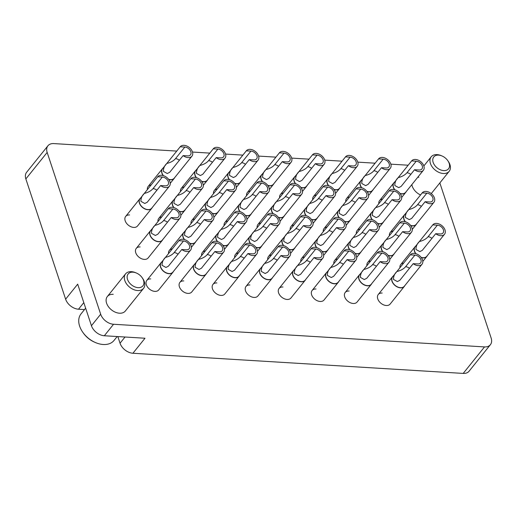 <?xml version="1.0" encoding="UTF-8"?>
<svg xmlns="http://www.w3.org/2000/svg" width="517" height="517" viewBox="0 0 517 517"><rect width="100%" height="100%" fill="white"/><g stroke="black" fill="none" stroke-linecap="round" stroke-linejoin="round"><path stroke-width="0.78" d="M394.568 189.687A7.626 5.164 -141.2 0 1 393.301 187.283A7.626 5.164 -141.2 0 1 393.799 182.902L379.594 200.57A7.626 5.164 38.8 0 0 378.812 203.73A7.626 5.164 -141.2 0 1 379.594 200.57A7.626 5.164 -141.2 0 1 382.509 199.129M361.506 187.665A7.626 5.164 -141.2 0 1 360.239 185.267A7.626 5.164 -141.2 0 1 360.743 180.879L346.532 198.554A7.626 5.164 38.8 0 0 345.75 201.714A7.626 5.164 -141.2 0 1 346.532 198.554A7.626 5.164 -141.2 0 1 349.447 197.113M328.45 185.648A7.626 5.164 -141.2 0 1 327.177 183.244A7.626 5.164 -141.2 0 1 327.681 178.863L313.47 196.531A7.626 5.164 38.8 0 0 312.688 199.691A7.626 5.164 -141.2 0 1 313.47 196.531A7.626 5.164 -141.2 0 1 316.391 195.09M295.388 183.632A7.626 5.164 -141.2 0 1 294.121 181.228A7.626 5.164 -141.2 0 1 294.619 176.846L280.408 194.515A7.626 5.164 38.8 0 0 279.626 197.675A7.626 5.164 -141.2 0 1 280.408 194.515A7.626 5.164 -141.2 0 1 283.329 193.074M262.326 181.609A7.626 5.164 -141.2 0 1 261.059 179.212A7.626 5.164 -141.2 0 1 261.557 174.824L247.352 192.498A7.626 5.164 38.8 0 0 246.57 195.659A7.626 5.164 -141.2 0 1 247.352 192.498A7.626 5.164 -141.2 0 1 250.267 191.057M229.27 179.593A7.626 5.164 -141.2 0 1 227.997 177.195A7.626 5.164 -141.2 0 1 228.501 172.807L214.29 190.476A7.626 5.164 38.8 0 0 213.508 193.636A7.626 5.164 -141.2 0 1 214.29 190.476A7.626 5.164 -141.2 0 1 217.211 189.035M196.208 177.577A7.626 5.164 -141.2 0 1 194.935 175.173A7.626 5.164 -141.2 0 1 195.439 170.791L181.228 188.459A7.626 5.164 38.8 0 0 180.446 191.62A7.626 5.164 -141.2 0 1 181.228 188.459A7.626 5.164 -141.2 0 1 184.149 187.018M163.146 175.56A7.626 5.164 -141.2 0 1 161.879 173.156A7.626 5.164 -141.2 0 1 162.377 168.775L148.172 186.443A7.626 5.164 38.8 0 0 147.39 189.603A7.626 5.164 -141.2 0 1 148.172 186.443A7.626 5.164 -141.2 0 1 151.087 185.002M405.147 221.664A7.626 5.164 -141.2 0 1 403.874 219.266A7.626 5.164 -141.2 0 1 404.378 214.878L390.167 232.553A7.626 5.164 38.8 0 0 389.385 235.713A7.626 5.164 -141.2 0 1 390.167 232.553A7.626 5.164 -141.2 0 1 393.088 231.112M152.25 207.517A7.626 5.164 -141.2 0 1 151.778 208.293A7.626 5.164 -141.2 0 1 147.901 209.747A7.626 5.164 -141.2 0 1 139.396 203.116A7.626 5.164 -141.2 0 1 139.894 198.735L125.683 216.403A7.626 5.164 38.8 0 0 125.185 220.791A7.626 5.164 38.8 0 0 126.316 223.001A7.626 5.164 38.8 0 0 130.988 226.756A7.626 5.164 38.8 0 0 137.567 225.961A7.626 5.164 -141.2 0 1 133.69 227.415A7.626 5.164 -141.2 0 1 126.413 223.137A7.626 5.164 -141.2 0 1 125.683 216.403A7.626 5.164 -141.2 0 1 129.567 214.949M415.72 253.647A7.626 5.164 -141.2 0 1 414.453 251.249A7.626 5.164 -141.2 0 1 414.957 246.861L400.746 264.536A7.626 5.164 38.8 0 0 399.964 267.69A7.626 5.164 -141.2 0 1 400.746 264.536A7.626 5.164 -141.2 0 1 403.661 263.088M162.823 239.5A7.626 5.164 -141.2 0 1 162.357 240.269A7.626 5.164 -141.2 0 1 158.473 241.73A7.626 5.164 -141.2 0 1 149.969 235.099A7.626 5.164 -141.2 0 1 150.473 230.718L136.262 248.386A7.626 5.164 38.8 0 0 135.764 252.774A7.626 5.164 38.8 0 0 136.895 254.984A7.626 5.164 38.8 0 0 141.568 258.739A7.626 5.164 38.8 0 0 148.146 257.944A7.626 5.164 -141.2 0 1 144.262 259.398A7.626 5.164 -141.2 0 1 136.992 255.12A7.626 5.164 -141.2 0 1 136.262 248.386A7.626 5.164 -141.2 0 1 140.146 246.932M404.824 285.61A7.626 5.164 -141.2 0 1 404.352 286.379A7.626 5.164 -141.2 0 1 400.475 287.833A7.626 5.164 -141.2 0 1 391.97 281.209A7.626 5.164 -141.2 0 1 392.474 276.828L378.263 294.496A7.626 5.164 38.8 0 0 377.759 298.878A7.626 5.164 38.8 0 0 378.896 301.094A7.626 5.164 38.8 0 0 383.562 304.849A7.626 5.164 38.8 0 0 390.148 304.054A7.626 5.164 -141.2 0 1 386.264 305.508A7.626 5.164 -141.2 0 1 378.993 301.23A7.626 5.164 -141.2 0 1 378.263 294.496A7.626 5.164 -141.2 0 1 382.141 293.042M371.762 283.594A7.626 5.164 -141.2 0 1 371.296 284.363A7.626 5.164 -141.2 0 1 367.413 285.817A7.626 5.164 -141.2 0 1 358.908 279.193A7.626 5.164 -141.2 0 1 359.412 274.805L345.201 292.48A7.626 5.164 38.8 0 0 344.703 296.861A7.626 5.164 38.8 0 0 345.834 299.078A7.626 5.164 38.8 0 0 350.507 302.833A7.626 5.164 38.8 0 0 357.085 302.031A7.626 5.164 -141.2 0 1 353.201 303.485A7.626 5.164 -141.2 0 1 345.931 299.207A7.626 5.164 -141.2 0 1 345.201 292.48A7.626 5.164 -141.2 0 1 349.085 291.026M338.706 281.578A7.626 5.164 -141.2 0 1 338.234 282.347A7.626 5.164 -141.2 0 1 334.35 283.801A7.626 5.164 -141.2 0 1 325.852 277.17A7.626 5.164 -141.2 0 1 326.35 272.789L312.139 290.457A7.626 5.164 38.8 0 0 311.641 294.845A7.626 5.164 38.8 0 0 312.772 297.055A7.626 5.164 38.8 0 0 317.444 300.81A7.626 5.164 38.8 0 0 324.023 300.015A7.626 5.164 -141.2 0 1 320.146 301.469A7.626 5.164 -141.2 0 1 312.869 297.191A7.626 5.164 -141.2 0 1 312.139 290.457A7.626 5.164 -141.2 0 1 316.023 289.003M305.644 279.555A7.626 5.164 -141.2 0 1 305.172 280.324A7.626 5.164 -141.2 0 1 301.295 281.778A7.626 5.164 -141.2 0 1 292.79 275.154A7.626 5.164 -141.2 0 1 293.288 270.772L279.083 288.441A7.626 5.164 38.8 0 0 278.579 292.829A7.626 5.164 38.8 0 0 279.716 295.039A7.626 5.164 38.8 0 0 284.382 298.794A7.626 5.164 38.8 0 0 290.961 297.999A7.626 5.164 -141.2 0 1 287.084 299.453A7.626 5.164 -141.2 0 1 279.807 295.175A7.626 5.164 -141.2 0 1 279.083 288.441A7.626 5.164 -141.2 0 1 282.961 286.987M272.582 277.539A7.626 5.164 -141.2 0 1 272.11 278.308A7.626 5.164 -141.2 0 1 268.233 279.762A7.626 5.164 -141.2 0 1 259.728 273.138A7.626 5.164 -141.2 0 1 260.232 268.75L246.021 286.424A7.626 5.164 38.8 0 0 245.517 290.806A7.626 5.164 38.8 0 0 246.654 293.023A7.626 5.164 38.8 0 0 251.32 296.777A7.626 5.164 38.8 0 0 257.905 295.976A7.626 5.164 -141.2 0 1 254.021 297.437A7.626 5.164 -141.2 0 1 246.751 293.158A7.626 5.164 -141.2 0 1 246.021 286.424A7.626 5.164 -141.2 0 1 249.898 284.97M239.526 275.522A7.626 5.164 -141.2 0 1 239.054 276.291A7.626 5.164 -141.2 0 1 235.17 277.745A7.626 5.164 -141.2 0 1 226.666 271.121A7.626 5.164 -141.2 0 1 227.17 266.733L212.959 284.408A7.626 5.164 38.8 0 0 212.461 288.79A7.626 5.164 38.8 0 0 213.592 291.006A7.626 5.164 38.8 0 0 218.264 294.761A7.626 5.164 38.8 0 0 224.843 293.96A7.626 5.164 -141.2 0 1 220.966 295.414A7.626 5.164 -141.2 0 1 213.689 291.136A7.626 5.164 -141.2 0 1 212.959 284.408A7.626 5.164 -141.2 0 1 216.843 282.948M206.464 273.499A7.626 5.164 -141.2 0 1 205.992 274.268A7.626 5.164 -141.2 0 1 202.115 275.729A7.626 5.164 -141.2 0 1 193.61 269.099A7.626 5.164 -141.2 0 1 194.108 264.717L179.897 282.385A7.626 5.164 38.8 0 0 179.399 286.773A7.626 5.164 38.8 0 0 180.53 288.984A7.626 5.164 38.8 0 0 185.202 292.738A7.626 5.164 38.8 0 0 191.781 291.943A7.626 5.164 -141.2 0 1 187.904 293.397A7.626 5.164 -141.2 0 1 180.627 289.119A7.626 5.164 -141.2 0 1 179.897 282.385A7.626 5.164 -141.2 0 1 183.781 280.931M372.085 219.647A7.626 5.164 -141.2 0 1 370.818 217.25A7.626 5.164 -141.2 0 1 371.316 212.862L357.111 230.53A7.626 5.164 38.8 0 0 356.329 233.69A7.626 5.164 -141.2 0 1 357.111 230.53A7.626 5.164 -141.2 0 1 360.026 229.089M339.023 217.631A7.626 5.164 -141.2 0 1 337.756 215.227A7.626 5.164 -141.2 0 1 338.26 210.846L324.049 228.514A7.626 5.164 38.8 0 0 323.267 231.674A7.626 5.164 -141.2 0 1 324.049 228.514A7.626 5.164 -141.2 0 1 326.964 227.073M305.967 215.608A7.626 5.164 -141.2 0 1 304.694 213.211A7.626 5.164 -141.2 0 1 305.198 208.829L290.987 226.498A7.626 5.164 38.8 0 0 290.205 229.658A7.626 5.164 -141.2 0 1 290.987 226.498A7.626 5.164 -141.2 0 1 293.908 225.057M272.905 213.592A7.626 5.164 -141.2 0 1 271.638 211.195A7.626 5.164 -141.2 0 1 272.136 206.806L257.925 224.481A7.626 5.164 38.8 0 0 257.143 227.635A7.626 5.164 -141.2 0 1 257.925 224.481A7.626 5.164 -141.2 0 1 260.846 223.034M239.843 211.576A7.626 5.164 -141.2 0 1 238.576 209.172A7.626 5.164 -141.2 0 1 239.074 204.79L224.869 222.459A7.626 5.164 38.8 0 0 224.087 225.619A7.626 5.164 -141.2 0 1 224.869 222.459A7.626 5.164 -141.2 0 1 227.784 221.017M206.781 209.559A7.626 5.164 -141.2 0 1 205.514 207.155A7.626 5.164 -141.2 0 1 206.018 202.774L191.807 220.442A7.626 5.164 38.8 0 0 191.025 223.602A7.626 5.164 -141.2 0 1 191.807 220.442A7.626 5.164 -141.2 0 1 194.722 219.001M173.725 207.537A7.626 5.164 -141.2 0 1 172.452 205.139A7.626 5.164 -141.2 0 1 172.956 200.751L158.745 218.426A7.626 5.164 38.8 0 0 157.963 221.586A7.626 5.164 -141.2 0 1 158.745 218.426A7.626 5.164 -141.2 0 1 161.666 216.985M382.664 251.63A7.626 5.164 -141.2 0 1 381.391 249.226A7.626 5.164 -141.2 0 1 381.895 244.845L367.684 262.513A7.626 5.164 38.8 0 0 366.902 265.673A7.626 5.164 -141.2 0 1 367.684 262.513A7.626 5.164 -141.2 0 1 370.605 261.072M349.602 249.614A7.626 5.164 -141.2 0 1 348.335 247.21A7.626 5.164 -141.2 0 1 348.833 242.828L334.622 260.497A7.626 5.164 38.8 0 0 333.84 263.657A7.626 5.164 -141.2 0 1 334.622 260.497A7.626 5.164 -141.2 0 1 337.543 259.056M316.54 247.591A7.626 5.164 -141.2 0 1 315.273 245.194A7.626 5.164 -141.2 0 1 315.777 240.806L301.566 258.481A7.626 5.164 38.8 0 0 300.784 261.641A7.626 5.164 -141.2 0 1 301.566 258.481A7.626 5.164 -141.2 0 1 304.481 257.039M283.484 245.575A7.626 5.164 -141.2 0 1 282.211 243.171A7.626 5.164 -141.2 0 1 282.715 238.789L268.504 256.458A7.626 5.164 38.8 0 0 267.722 259.618A7.626 5.164 -141.2 0 1 268.504 256.458A7.626 5.164 -141.2 0 1 271.425 255.017M250.422 243.559A7.626 5.164 -141.2 0 1 249.149 241.155A7.626 5.164 -141.2 0 1 249.653 236.773L235.442 254.442A7.626 5.164 38.8 0 0 234.66 257.602A7.626 5.164 -141.2 0 1 235.442 254.442A7.626 5.164 -141.2 0 1 238.363 253M217.36 241.536A7.626 5.164 -141.2 0 1 216.093 239.138A7.626 5.164 -141.2 0 1 216.591 234.75L202.386 252.425A7.626 5.164 38.8 0 0 201.604 255.585A7.626 5.164 -141.2 0 1 202.386 252.425A7.626 5.164 -141.2 0 1 205.301 250.984M184.298 239.52A7.626 5.164 -141.2 0 1 183.031 237.122A7.626 5.164 -141.2 0 1 183.535 232.734L169.324 250.402A7.626 5.164 38.8 0 0 168.542 253.563A7.626 5.164 -141.2 0 1 169.324 250.402A7.626 5.164 -141.2 0 1 172.239 248.961M173.402 271.483A7.626 5.164 -141.2 0 1 172.93 272.252A7.626 5.164 -141.2 0 1 169.053 273.706A7.626 5.164 -141.2 0 1 160.548 267.082A7.626 5.164 -141.2 0 1 161.052 262.701L146.841 280.369A7.626 5.164 38.8 0 0 146.337 284.751A7.626 5.164 38.8 0 0 147.474 286.967A7.626 5.164 38.8 0 0 152.14 290.722A7.626 5.164 38.8 0 0 158.725 289.921A7.626 5.164 -141.2 0 1 154.841 291.381A7.626 5.164 -141.2 0 1 147.571 287.103A7.626 5.164 -141.2 0 1 146.841 280.369A7.626 5.164 -141.2 0 1 150.718 278.915M418.848 177.279A11.555 7.82 38.8 0 0 417.742 177.273M411.836 184.621A11.555 7.82 38.8 0 0 420.541 194.967M113.223 294.328A11.555 7.82 38.8 0 0 107.342 296.532A11.555 7.82 38.8 0 0 108.447 306.73A11.555 7.82 38.8 0 0 119.466 313.212A11.555 7.82 38.8 0 0 125.347 311.008L143.571 288.35A11.555 7.82 -141.2 0 1 133.606 289.559A11.555 7.82 -141.2 0 1 124.804 280.511A11.555 7.82 -141.2 0 1 125.566 273.868A11.555 7.82 -141.2 0 1 135.538 272.659L136.32 272.989A9.474 6.411 38.8 0 0 127.525 279.426A9.474 6.411 38.8 0 0 138.091 287.659A9.474 6.411 38.8 0 0 143.532 280.401A9.474 6.411 38.8 0 0 142.123 277.655A9.474 6.411 38.8 0 0 136.32 272.989M176.749 151.087L53.8 143.584A11.555 7.82 38.8 0 0 47.926 145.788A11.555 7.82 38.8 0 0 47.163 152.431L25.85 178.934L65.62 299.181L77.692 284.163L91.438 325.71L100.673 314.226A11.555 7.82 38.8 0 0 113.559 324.262L104.324 335.753A11.555 7.82 -141.2 0 1 91.438 325.71M47.163 152.431L100.673 314.226M408.172 165.214L390.852 164.16M375.109 163.198L357.79 162.138M342.047 161.181L324.734 160.121M308.985 159.158L291.672 158.105M275.929 157.142L258.61 156.089M242.867 155.126L225.548 154.066M209.805 153.11L192.492 152.05M104.324 335.753L144.999 338.234L132.921 353.253L463.2 373.416L484.513 346.913L113.559 324.262M484.513 346.913A11.555 7.82 38.8 0 0 490.387 344.71A11.555 7.82 38.8 0 0 491.15 338.066L439.844 182.928M132.921 353.253A11.555 7.82 -141.2 0 1 120.034 343.217L125.017 337.013M117.837 336.573L120.034 343.217M83.806 302.626L78.5 309.218L84.491 309.586M78.5 309.218A11.555 7.82 -141.2 0 1 65.62 299.181M25.85 178.934A11.555 7.82 -141.2 0 1 26.613 172.29L47.926 145.788M490.387 344.71L469.074 371.212A11.555 7.82 -141.2 0 1 463.2 373.416M161.052 262.701A7.626 5.164 -141.2 0 1 161.698 262.074M190.605 250.092L172.898 272.116A7.509 5.08 -141.2 0 1 169.072 273.545A7.509 5.08 -141.2 0 1 160.697 267.024A7.509 5.08 -141.2 0 1 161.194 262.707L178.901 240.683A7.509 5.08 -141.2 0 1 185.383 239.894A7.509 5.08 -141.2 0 1 191.096 245.775A7.509 5.08 -141.2 0 1 190.605 250.092A7.509 5.08 -141.2 0 1 181.79 249.524L168.374 266.216L165.951 267.444L162.073 265.311C162.021 262.184 163.152 259.54 165.459 257.401L178.876 240.709A7.509 5.08 -141.2 0 1 178.901 240.683M181.79 249.524L186.404 249.808A5.39 3.651 38.8 0 0 189.151 248.78A5.39 3.651 38.8 0 0 189.5 245.678A5.39 3.651 38.8 0 0 183.49 240.993L178.876 240.709M150.473 230.718A7.626 5.164 -141.2 0 1 151.126 230.091M180.026 218.109L162.319 240.134A7.509 5.08 -141.2 0 1 158.499 241.568A7.509 5.08 -141.2 0 1 150.124 235.041A7.509 5.08 -141.2 0 1 150.615 230.724L168.322 208.7A7.509 5.08 -141.2 0 1 174.804 207.912A7.509 5.08 -141.2 0 1 180.523 213.792A7.509 5.08 -141.2 0 1 180.026 218.109A7.509 5.08 -141.2 0 1 171.217 217.541L157.795 234.233L155.371 235.461L151.494 233.329C151.449 230.201 152.573 227.564 154.88 225.418L168.303 208.732A7.509 5.08 -141.2 0 1 168.322 208.7M171.217 217.541L175.825 217.825A5.39 3.651 38.8 0 0 178.572 216.797A5.39 3.651 38.8 0 0 178.927 213.695A5.39 3.651 38.8 0 0 172.911 209.01L168.303 208.732M139.894 198.735A7.626 5.164 -141.2 0 1 140.546 198.108M169.453 186.126L151.739 208.151A7.509 5.08 -141.2 0 1 147.92 209.585A7.509 5.08 -141.2 0 1 139.545 203.058A7.509 5.08 -141.2 0 1 140.036 198.741L157.75 176.717A7.509 5.08 -141.2 0 1 164.225 175.935A7.509 5.08 -141.2 0 1 169.944 181.81A7.509 5.08 -141.2 0 1 169.453 186.126A7.509 5.08 -141.2 0 1 160.638 185.564L147.222 202.25L144.799 203.478L140.921 201.352C140.87 198.218 142.001 195.581 144.301 193.436L157.724 176.749A7.509 5.08 -141.2 0 1 157.75 176.717M160.638 185.564L165.253 185.842A5.39 3.651 38.8 0 0 167.993 184.815A5.39 3.651 38.8 0 0 168.348 181.713A5.39 3.651 38.8 0 0 162.338 177.027L157.724 176.749M194.108 264.717A7.626 5.164 -141.2 0 1 194.76 264.09M223.667 252.109L205.953 274.133A7.509 5.08 -141.2 0 1 202.134 275.567A7.509 5.08 -141.2 0 1 193.759 269.04A7.509 5.08 -141.2 0 1 194.25 264.723L211.964 242.699A7.509 5.08 -141.2 0 1 218.439 241.911A7.509 5.08 -141.2 0 1 224.158 247.792A7.509 5.08 -141.2 0 1 223.667 252.109A7.509 5.08 -141.2 0 1 214.852 251.54L201.436 268.233L199.013 269.46L195.135 267.328C195.083 264.2 196.214 261.563 198.522 259.418L211.938 242.732A7.509 5.08 -141.2 0 1 211.964 242.699M214.852 251.54L219.467 251.824A5.39 3.651 38.8 0 0 222.207 250.797A5.39 3.651 38.8 0 0 222.562 247.695A5.39 3.651 38.8 0 0 216.552 243.009L211.938 242.732M183.535 232.734A7.626 5.164 -141.2 0 1 184.181 232.107M184.563 239.597A7.509 5.08 -141.2 0 1 183.18 237.057A7.509 5.08 -141.2 0 1 183.677 232.74L201.384 210.716A7.509 5.08 -141.2 0 1 207.866 209.934A7.509 5.08 -141.2 0 1 213.579 215.809A7.509 5.08 -141.2 0 1 213.088 220.132A7.509 5.08 -141.2 0 1 204.273 219.563L190.857 236.25L188.434 237.477L184.556 235.351C184.511 232.217 185.635 229.58 187.942 227.435L201.359 210.749A7.509 5.08 -141.2 0 1 201.384 210.716M195.885 241.523A7.626 5.164 -141.2 0 1 195.413 242.292A7.626 5.164 -141.2 0 1 191.536 243.746A7.626 5.164 -141.2 0 1 189.881 243.455M213.088 220.132L195.381 242.15A7.509 5.08 -141.2 0 1 191.555 243.585A7.509 5.08 -141.2 0 1 189.72 243.236M204.273 219.563L208.887 219.841A5.39 3.651 38.8 0 0 211.634 218.814A5.39 3.651 38.8 0 0 211.989 215.712A5.39 3.651 38.8 0 0 205.973 211.026L201.359 210.749M172.956 200.751A7.626 5.164 -141.2 0 1 173.609 200.131M173.983 207.614A7.509 5.08 -141.2 0 1 172.607 205.075A7.509 5.08 -141.2 0 1 173.098 200.758L190.805 178.74A7.509 5.08 -141.2 0 1 197.287 177.951A7.509 5.08 -141.2 0 1 203.007 183.832A7.509 5.08 -141.2 0 1 202.509 188.149A7.509 5.08 -141.2 0 1 193.701 187.581L180.278 204.267L177.861 205.501L173.977 203.368C173.932 200.234 175.056 197.597 177.363 195.452L190.786 178.766A7.509 5.08 -141.2 0 1 190.805 178.74M185.312 209.54A7.626 5.164 -141.2 0 1 184.84 210.309A7.626 5.164 -141.2 0 1 180.956 211.763A7.626 5.164 -141.2 0 1 179.302 211.472M202.509 188.149L184.802 210.167A7.509 5.08 -141.2 0 1 180.982 211.602A7.509 5.08 -141.2 0 1 179.141 211.253M193.701 187.581L198.315 187.858A5.39 3.651 38.8 0 0 201.055 186.831A5.39 3.651 38.8 0 0 201.41 183.735A5.39 3.651 38.8 0 0 195.394 179.05L190.786 178.766M162.377 168.775A7.626 5.164 -141.2 0 1 163.029 168.148M163.411 175.638A7.509 5.08 -141.2 0 1 162.028 173.098A7.509 5.08 -141.2 0 1 162.519 168.775L180.233 146.757A7.509 5.08 -141.2 0 1 186.708 145.968A7.509 5.08 -141.2 0 1 192.427 151.849A7.509 5.08 -141.2 0 1 191.936 156.166A7.509 5.08 -141.2 0 1 183.121 155.598L169.705 172.29L167.282 173.518L163.404 171.385C163.353 168.258 164.484 165.614 166.791 163.475L180.207 146.783A7.509 5.08 -141.2 0 1 180.233 146.757M174.733 177.557A7.626 5.164 -141.2 0 1 174.261 178.326A7.626 5.164 -141.2 0 1 170.384 179.78A7.626 5.164 -141.2 0 1 168.729 179.489M191.936 156.166L174.223 178.191A7.509 5.08 -141.2 0 1 170.403 179.619A7.509 5.08 -141.2 0 1 168.561 179.27M183.121 155.598L187.736 155.882A5.39 3.651 38.8 0 0 190.476 154.848A5.39 3.651 38.8 0 0 190.831 151.752A5.39 3.651 38.8 0 0 184.821 147.067L180.207 146.783M227.17 266.733A7.626 5.164 -141.2 0 1 227.823 266.106M256.723 254.131L239.016 276.149A7.509 5.08 -141.2 0 1 235.196 277.584A7.509 5.08 -141.2 0 1 226.821 271.057A7.509 5.08 -141.2 0 1 227.312 266.74L245.019 244.715A7.509 5.08 -141.2 0 1 251.501 243.934A7.509 5.08 -141.2 0 1 257.22 249.808A7.509 5.08 -141.2 0 1 256.723 254.131A7.509 5.08 -141.2 0 1 247.914 253.563L234.492 270.249L232.075 271.477L228.191 269.351C228.146 266.216 229.27 263.58 231.577 261.434L245 244.748A7.509 5.08 -141.2 0 1 245.019 244.715M247.914 253.563L252.529 253.841A5.39 3.651 38.8 0 0 255.269 252.813A5.39 3.651 38.8 0 0 255.624 249.711A5.39 3.651 38.8 0 0 249.608 245.026L245 244.748M216.591 234.75A7.626 5.164 -141.2 0 1 217.243 234.13M217.625 241.613A7.509 5.08 -141.2 0 1 216.242 239.074A7.509 5.08 -141.2 0 1 216.739 234.757L234.447 212.739A7.509 5.08 -141.2 0 1 240.922 211.951A7.509 5.08 -141.2 0 1 246.641 217.831A7.509 5.08 -141.2 0 1 246.15 222.148A7.509 5.08 -141.2 0 1 237.335 221.58L223.919 238.266L221.496 239.5L217.618 237.368C217.567 234.233 218.697 231.597 221.005 229.458L234.421 212.765A7.509 5.08 -141.2 0 1 234.447 212.739M228.947 243.539A7.626 5.164 -141.2 0 1 228.475 244.308A7.626 5.164 -141.2 0 1 224.598 245.762A7.626 5.164 -141.2 0 1 222.943 245.472M246.15 222.148L228.436 244.173A7.509 5.08 -141.2 0 1 224.617 245.601A7.509 5.08 -141.2 0 1 222.775 245.252M237.335 221.58L241.95 221.864A5.39 3.651 38.8 0 0 244.69 220.83A5.39 3.651 38.8 0 0 245.045 217.735A5.39 3.651 38.8 0 0 239.035 213.049L234.421 212.765M206.018 202.774A7.626 5.164 -141.2 0 1 206.664 202.147M207.046 209.637A7.509 5.08 -141.2 0 1 205.663 207.097A7.509 5.08 -141.2 0 1 206.16 202.78L223.867 180.756A7.509 5.08 -141.2 0 1 230.349 179.968A7.509 5.08 -141.2 0 1 236.062 185.849A7.509 5.08 -141.2 0 1 235.571 190.166A7.509 5.08 -141.2 0 1 226.763 189.597L213.34 206.289L210.917 207.517L207.039 205.385C206.994 202.257 208.118 199.62 210.425 197.475L223.848 180.782A7.509 5.08 -141.2 0 1 223.867 180.756M218.368 211.556A7.626 5.164 -141.2 0 1 217.896 212.325A7.626 5.164 -141.2 0 1 214.019 213.78A7.626 5.164 -141.2 0 1 212.364 213.489M235.571 190.166L217.864 212.19A7.509 5.08 -141.2 0 1 214.038 213.618A7.509 5.08 -141.2 0 1 212.203 213.275M226.763 189.597L231.37 189.881A5.39 3.651 38.8 0 0 234.117 188.854A5.39 3.651 38.8 0 0 234.472 185.752A5.39 3.651 38.8 0 0 228.456 181.066L223.848 180.782M195.439 170.791A7.626 5.164 -141.2 0 1 196.092 170.164M196.466 177.654A7.509 5.08 -141.2 0 1 195.09 175.114A7.509 5.08 -141.2 0 1 195.581 170.797L213.288 148.773A7.509 5.08 -141.2 0 1 219.77 147.985A7.509 5.08 -141.2 0 1 225.49 153.866A7.509 5.08 -141.2 0 1 224.992 158.183A7.509 5.08 -141.2 0 1 216.184 157.614L202.761 174.307L200.344 175.534L196.46 173.402C196.415 170.274 197.546 167.637 199.846 165.492L213.269 148.806A7.509 5.08 -141.2 0 1 213.288 148.773M207.795 179.573A7.626 5.164 -141.2 0 1 207.323 180.343A7.626 5.164 -141.2 0 1 203.44 181.803A7.626 5.164 -141.2 0 1 201.785 181.512M224.992 158.183L207.285 180.207A7.509 5.08 -141.2 0 1 203.465 181.641A7.509 5.08 -141.2 0 1 201.624 181.293M216.184 157.614L220.798 157.898A5.39 3.651 38.8 0 0 223.538 156.871A5.39 3.651 38.8 0 0 223.893 153.769A5.39 3.651 38.8 0 0 217.883 149.083L213.269 148.806M260.232 268.75A7.626 5.164 -141.2 0 1 260.878 268.129M289.785 256.148L272.078 278.172A7.509 5.08 -141.2 0 1 268.252 279.6A7.509 5.08 -141.2 0 1 259.877 273.079A7.509 5.08 -141.2 0 1 260.374 268.756L278.081 246.738A7.509 5.08 -141.2 0 1 284.563 245.95A7.509 5.08 -141.2 0 1 290.276 251.831A7.509 5.08 -141.2 0 1 289.785 256.148A7.509 5.08 -141.2 0 1 280.977 255.579L267.554 272.265L265.131 273.499L261.253 271.367C261.208 268.239 262.332 265.596 264.639 263.457L278.062 246.764A7.509 5.08 -141.2 0 1 278.081 246.738M280.977 255.579L285.584 255.863A5.39 3.651 38.8 0 0 288.331 254.829A5.39 3.651 38.8 0 0 288.686 251.734A5.39 3.651 38.8 0 0 282.67 247.048L278.062 246.764M249.653 236.773A7.626 5.164 -141.2 0 1 250.306 236.146M250.687 243.636A7.509 5.08 -141.2 0 1 249.304 241.096A7.509 5.08 -141.2 0 1 249.795 236.78L267.502 214.755A7.509 5.08 -141.2 0 1 273.984 213.967A7.509 5.08 -141.2 0 1 279.703 219.848A7.509 5.08 -141.2 0 1 279.206 224.165A7.509 5.08 -141.2 0 1 270.397 223.596L256.975 240.289L254.558 241.517L250.674 239.384C250.629 236.256 251.76 233.619 254.06 231.474L267.483 214.781A7.509 5.08 -141.2 0 1 267.502 214.755M262.009 245.556A7.626 5.164 -141.2 0 1 261.537 246.325A7.626 5.164 -141.2 0 1 257.653 247.779A7.626 5.164 -141.2 0 1 255.999 247.494M279.206 224.165L261.499 246.189A7.509 5.08 -141.2 0 1 257.679 247.624A7.509 5.08 -141.2 0 1 255.837 247.275M270.397 223.596L275.012 223.88A5.39 3.651 38.8 0 0 277.752 222.853A5.39 3.651 38.8 0 0 278.107 219.751A5.39 3.651 38.8 0 0 272.097 215.066L267.483 214.781M239.074 204.79A7.626 5.164 -141.2 0 1 239.726 204.163M240.108 211.653A7.509 5.08 -141.2 0 1 238.725 209.114A7.509 5.08 -141.2 0 1 239.222 204.797L256.93 182.772A7.509 5.08 -141.2 0 1 263.405 181.99A7.509 5.08 -141.2 0 1 269.124 187.865A7.509 5.08 -141.2 0 1 268.633 192.182A7.509 5.08 -141.2 0 1 259.818 191.613L246.402 208.306L243.979 209.534L240.101 207.407C240.05 204.273 241.18 201.636 243.488 199.491L256.904 182.805A7.509 5.08 -141.2 0 1 256.93 182.772M251.43 213.573A7.626 5.164 -141.2 0 1 250.958 214.348A7.626 5.164 -141.2 0 1 247.081 215.802A7.626 5.164 -141.2 0 1 245.426 215.511M268.633 192.182L250.919 214.206A7.509 5.08 -141.2 0 1 247.1 215.641A7.509 5.08 -141.2 0 1 245.258 215.292M259.818 191.613L264.433 191.897A5.39 3.651 38.8 0 0 267.179 190.87A5.39 3.651 38.8 0 0 267.528 187.768A5.39 3.651 38.8 0 0 261.518 183.083L256.904 182.805M228.501 172.807A7.626 5.164 -141.2 0 1 229.147 172.18M229.529 179.67A7.509 5.08 -141.2 0 1 228.152 177.131A7.509 5.08 -141.2 0 1 228.643 172.814L246.35 150.79A7.509 5.08 -141.2 0 1 252.832 150.008A7.509 5.08 -141.2 0 1 258.545 155.882A7.509 5.08 -141.2 0 1 258.054 160.205A7.509 5.08 -141.2 0 1 249.246 159.637L235.823 176.323L233.4 177.551L229.522 175.425C229.477 172.29 230.601 169.654 232.908 167.508L246.331 150.822A7.509 5.08 -141.2 0 1 246.35 150.79M240.851 181.596A7.626 5.164 -141.2 0 1 240.386 182.365A7.626 5.164 -141.2 0 1 236.502 183.819A7.626 5.164 -141.2 0 1 234.847 183.529M258.054 160.205L240.347 182.223A7.509 5.08 -141.2 0 1 236.528 183.658A7.509 5.08 -141.2 0 1 234.686 183.309M249.246 159.637L253.853 159.915A5.39 3.651 38.8 0 0 256.6 158.887A5.39 3.651 38.8 0 0 256.955 155.785A5.39 3.651 38.8 0 0 250.939 151.1L246.331 150.822M293.288 270.772A7.626 5.164 -141.2 0 1 293.94 270.145M322.847 258.164L305.14 280.188A7.509 5.08 -141.2 0 1 301.314 281.623A7.509 5.08 -141.2 0 1 292.939 275.096A7.509 5.08 -141.2 0 1 293.436 270.779L311.144 248.755A7.509 5.08 -141.2 0 1 317.619 247.966A7.509 5.08 -141.2 0 1 323.338 253.847A7.509 5.08 -141.2 0 1 322.847 258.164A7.509 5.08 -141.2 0 1 314.032 257.595L300.616 274.288L298.193 275.516L294.315 273.383C294.263 270.255 295.394 267.619 297.702 265.473L311.118 248.78A7.509 5.08 -141.2 0 1 311.144 248.755M314.032 257.595L318.646 257.88A5.39 3.651 38.8 0 0 321.393 256.852A5.39 3.651 38.8 0 0 321.742 253.75A5.39 3.651 38.8 0 0 315.732 249.065L311.118 248.78M282.715 238.789A7.626 5.164 -141.2 0 1 283.361 238.163M283.743 245.653A7.509 5.08 -141.2 0 1 282.366 243.113A7.509 5.08 -141.2 0 1 282.857 238.796L300.564 216.772A7.509 5.08 -141.2 0 1 307.046 215.99A7.509 5.08 -141.2 0 1 312.759 221.864A7.509 5.08 -141.2 0 1 312.268 226.181A7.509 5.08 -141.2 0 1 303.46 225.619L290.037 242.305L287.614 243.533L283.736 241.407C283.691 238.272 284.815 235.636 287.122 233.49L300.545 216.804A7.509 5.08 -141.2 0 1 300.564 216.772M295.065 247.572A7.626 5.164 -141.2 0 1 294.6 248.347A7.626 5.164 -141.2 0 1 290.716 249.801A7.626 5.164 -141.2 0 1 289.061 249.511M312.268 226.181L294.561 248.205A7.509 5.08 -141.2 0 1 290.741 249.64A7.509 5.08 -141.2 0 1 288.9 249.291M303.46 225.619L308.067 225.897A5.39 3.651 38.8 0 0 310.814 224.869A5.39 3.651 38.8 0 0 311.169 221.767A5.39 3.651 38.8 0 0 305.153 217.082L300.545 216.804M272.136 206.806A7.626 5.164 -141.2 0 1 272.789 206.18M273.17 213.67A7.509 5.08 -141.2 0 1 271.787 211.13A7.509 5.08 -141.2 0 1 272.278 206.813L289.992 184.789A7.509 5.08 -141.2 0 1 296.467 184.007A7.509 5.08 -141.2 0 1 302.187 189.888A7.509 5.08 -141.2 0 1 301.689 194.205A7.509 5.08 -141.2 0 1 292.88 193.636L279.458 210.322L277.041 211.556L273.163 209.424C273.112 206.289 274.243 203.653 276.543 201.507L289.966 184.821A7.509 5.08 -141.2 0 1 289.992 184.789M284.492 215.595A7.626 5.164 -141.2 0 1 284.02 216.364A7.626 5.164 -141.2 0 1 280.136 217.819A7.626 5.164 -141.2 0 1 278.482 217.528M301.689 194.205L283.982 216.222A7.509 5.08 -141.2 0 1 280.162 217.657A7.509 5.08 -141.2 0 1 278.32 217.308M292.88 193.636L297.495 193.914A5.39 3.651 38.8 0 0 300.235 192.886A5.39 3.651 38.8 0 0 300.59 189.784A5.39 3.651 38.8 0 0 294.58 185.105L289.966 184.821M261.557 174.824A7.626 5.164 -141.2 0 1 262.209 174.203M262.591 181.687A7.509 5.08 -141.2 0 1 261.208 179.153A7.509 5.08 -141.2 0 1 261.705 174.83L279.413 152.812A7.509 5.08 -141.2 0 1 285.888 152.024A7.509 5.08 -141.2 0 1 291.607 157.905A7.509 5.08 -141.2 0 1 291.116 162.222A7.509 5.08 -141.2 0 1 282.301 161.653L268.885 178.339L266.462 179.573L262.584 177.441C262.533 174.313 263.664 171.67 265.971 169.531L279.387 152.838A7.509 5.08 -141.2 0 1 279.413 152.812M273.913 183.613A7.626 5.164 -141.2 0 1 273.441 184.382A7.626 5.164 -141.2 0 1 269.564 185.836A7.626 5.164 -141.2 0 1 267.909 185.545M291.116 162.222L273.409 184.246A7.509 5.08 -141.2 0 1 269.583 185.674A7.509 5.08 -141.2 0 1 267.741 185.325M282.301 161.653L286.916 161.937A5.39 3.651 38.8 0 0 289.662 160.903A5.39 3.651 38.8 0 0 290.011 157.808A5.39 3.651 38.8 0 0 284.001 153.122L279.387 152.838M326.35 272.789A7.626 5.164 -141.2 0 1 327.002 272.162M355.903 260.187L338.196 282.204A7.509 5.08 -141.2 0 1 334.376 283.639A7.509 5.08 -141.2 0 1 326.001 277.112A7.509 5.08 -141.2 0 1 326.492 272.795L344.206 250.771A7.509 5.08 -141.2 0 1 350.681 249.989A7.509 5.08 -141.2 0 1 356.4 255.863A7.509 5.08 -141.2 0 1 355.903 260.187A7.509 5.08 -141.2 0 1 347.094 259.618L333.672 276.304L331.255 277.532L327.377 275.406C327.326 272.272 328.457 269.635 330.757 267.489L344.18 250.803A7.509 5.08 -141.2 0 1 344.206 250.771M347.094 259.618L351.709 259.896A5.39 3.651 38.8 0 0 354.449 258.868A5.39 3.651 38.8 0 0 354.804 255.766A5.39 3.651 38.8 0 0 348.794 251.081L344.18 250.803M315.777 240.806A7.626 5.164 -141.2 0 1 316.423 240.185M316.805 247.669A7.509 5.08 -141.2 0 1 315.422 245.129A7.509 5.08 -141.2 0 1 315.919 240.812L333.627 218.794A7.509 5.08 -141.2 0 1 340.108 218.006A7.509 5.08 -141.2 0 1 345.821 223.887A7.509 5.08 -141.2 0 1 345.33 228.204A7.509 5.08 -141.2 0 1 336.515 227.635L323.099 244.321L320.676 245.556L316.798 243.423C316.747 240.289 317.877 237.652 320.185 235.506L333.601 218.82A7.509 5.08 -141.2 0 1 333.627 218.794M328.127 249.595A7.626 5.164 -141.2 0 1 327.655 250.364A7.626 5.164 -141.2 0 1 323.778 251.818A7.626 5.164 -141.2 0 1 322.123 251.527M345.33 228.204L327.623 250.222A7.509 5.08 -141.2 0 1 323.797 251.656A7.509 5.08 -141.2 0 1 321.955 251.307M336.515 227.635L341.13 227.913A5.39 3.651 38.8 0 0 343.876 226.885A5.39 3.651 38.8 0 0 344.225 223.79A5.39 3.651 38.8 0 0 338.215 219.105L333.601 218.82M305.198 208.829A7.626 5.164 -141.2 0 1 305.851 208.202M306.226 215.686A7.509 5.08 -141.2 0 1 304.849 213.153A7.509 5.08 -141.2 0 1 305.34 208.829L323.047 186.811A7.509 5.08 -141.2 0 1 329.529 186.023A7.509 5.08 -141.2 0 1 335.249 191.904A7.509 5.08 -141.2 0 1 334.751 196.221A7.509 5.08 -141.2 0 1 325.943 195.652L312.52 212.338L310.097 213.573L306.219 211.44C306.174 208.312 307.298 205.669 309.605 203.53L323.028 186.837A7.509 5.08 -141.2 0 1 323.047 186.811M317.548 217.612A7.626 5.164 -141.2 0 1 317.083 218.381A7.626 5.164 -141.2 0 1 313.199 219.835A7.626 5.164 -141.2 0 1 311.544 219.544M334.751 196.221L317.044 218.245A7.509 5.08 -141.2 0 1 313.224 219.673A7.509 5.08 -141.2 0 1 311.383 219.324M325.943 195.652L330.55 195.937A5.39 3.651 38.8 0 0 333.297 194.903A5.39 3.651 38.8 0 0 333.652 191.807A5.39 3.651 38.8 0 0 327.636 187.122L323.028 186.837M294.619 176.846A7.626 5.164 -141.2 0 1 295.272 176.219M295.653 183.709A7.509 5.08 -141.2 0 1 294.27 181.17A7.509 5.08 -141.2 0 1 294.761 176.853L312.475 154.829A7.509 5.08 -141.2 0 1 312.475 154.829A7.509 5.08 -141.2 0 1 318.95 154.04A7.509 5.08 -141.2 0 1 324.67 159.921A7.509 5.08 -141.2 0 1 324.172 164.238A7.509 5.08 -141.2 0 1 315.364 163.669L301.947 180.362L299.524 181.59L295.646 179.457C295.595 176.329 296.726 173.693 299.026 171.547L312.449 154.854L317.063 155.139L307.757 166.713A5.39 3.651 38.8 0 1 311.596 168.355M306.975 185.629A7.626 5.164 -141.2 0 1 306.503 186.398A7.626 5.164 -141.2 0 1 302.626 187.852A7.626 5.164 -141.2 0 1 300.972 187.568M324.172 164.238L306.465 186.262A7.509 5.08 -141.2 0 1 302.645 187.697A7.509 5.08 -141.2 0 1 300.804 187.348M315.364 163.669L319.978 163.954A5.39 3.651 38.8 0 0 322.718 162.926A5.39 3.651 38.8 0 0 323.073 159.824A5.39 3.651 38.8 0 0 317.063 155.139M359.412 274.805A7.626 5.164 -141.2 0 1 360.065 274.184M388.965 262.203L371.258 284.221A7.509 5.08 -141.2 0 1 367.438 285.655A7.509 5.08 -141.2 0 1 359.063 279.128A7.509 5.08 -141.2 0 1 359.554 274.811L377.261 252.794A7.509 5.08 -141.2 0 1 383.743 252.005A7.509 5.08 -141.2 0 1 389.463 257.886A7.509 5.08 -141.2 0 1 388.965 262.203A7.509 5.08 -141.2 0 1 380.157 261.634L366.734 278.32L364.311 279.555L360.433 277.422C360.388 274.288 361.512 271.651 363.819 269.506L377.242 252.819A7.509 5.08 -141.2 0 1 377.261 252.794M380.157 261.634L384.764 261.912A5.39 3.651 38.8 0 0 387.511 260.885A5.39 3.651 38.8 0 0 387.866 257.789A5.39 3.651 38.8 0 0 381.85 253.104L377.242 252.819M348.833 242.828A7.626 5.164 -141.2 0 1 349.486 242.202M349.867 249.692A7.509 5.08 -141.2 0 1 348.484 247.152A7.509 5.08 -141.2 0 1 348.975 242.835L366.689 220.811A7.509 5.08 -141.2 0 1 373.164 220.022A7.509 5.08 -141.2 0 1 378.883 225.903A7.509 5.08 -141.2 0 1 378.392 230.22A7.509 5.08 -141.2 0 1 369.577 229.651L356.161 246.344L353.738 247.572L349.86 245.439C349.809 242.311 350.94 239.668 353.24 237.529L366.663 220.837A7.509 5.08 -141.2 0 1 366.689 220.811M361.189 251.611A7.626 5.164 -141.2 0 1 360.717 252.38A7.626 5.164 -141.2 0 1 356.84 253.834A7.626 5.164 -141.2 0 1 355.185 253.543M378.392 230.22L360.679 252.244A7.509 5.08 -141.2 0 1 356.859 253.673A7.509 5.08 -141.2 0 1 355.017 253.324M369.577 229.651L374.192 229.936A5.39 3.651 38.8 0 0 376.932 228.908A5.39 3.651 38.8 0 0 377.287 225.806A5.39 3.651 38.8 0 0 371.277 221.121L366.663 220.837M338.26 210.846A7.626 5.164 -141.2 0 1 338.906 210.219M339.288 217.709A7.509 5.08 -141.2 0 1 337.905 215.169A7.509 5.08 -141.2 0 1 338.402 210.852L356.11 188.828A7.509 5.08 -141.2 0 1 362.591 188.039A7.509 5.08 -141.2 0 1 368.304 193.92A7.509 5.08 -141.2 0 1 367.813 198.237A7.509 5.08 -141.2 0 1 358.998 197.668L345.582 214.361L343.159 215.589L339.281 213.456C339.23 210.329 340.36 207.692 342.668 205.546L356.084 188.86A7.509 5.08 -141.2 0 1 356.11 188.828M350.61 219.628A7.626 5.164 -141.2 0 1 350.138 220.397A7.626 5.164 -141.2 0 1 346.261 221.858A7.626 5.164 -141.2 0 1 344.606 221.567M367.813 198.237L350.106 220.261A7.509 5.08 -141.2 0 1 346.28 221.696A7.509 5.08 -141.2 0 1 344.438 221.347M358.998 197.668L363.613 197.953A5.39 3.651 38.8 0 0 366.359 196.925A5.39 3.651 38.8 0 0 366.715 193.823A5.39 3.651 38.8 0 0 360.698 189.138L356.084 188.86M327.681 178.863A7.626 5.164 -141.2 0 1 328.334 178.236M328.709 185.726A7.509 5.08 -141.2 0 1 327.332 183.186A7.509 5.08 -141.2 0 1 327.823 178.869L345.53 156.845A7.509 5.08 -141.2 0 1 352.012 156.063A7.509 5.08 -141.2 0 1 357.732 161.937A7.509 5.08 -141.2 0 1 357.234 166.261A7.509 5.08 -141.2 0 1 348.426 165.692L335.003 182.378L332.586 183.606L328.702 181.48C328.657 178.346 329.781 175.709 332.088 173.563L345.511 156.877A7.509 5.08 -141.2 0 1 345.53 156.845M340.037 187.652A7.626 5.164 -141.2 0 1 339.566 188.421A7.626 5.164 -141.2 0 1 335.682 189.875A7.626 5.164 -141.2 0 1 334.027 189.584M357.234 166.261L339.527 188.278A7.509 5.08 -141.2 0 1 335.707 189.713A7.509 5.08 -141.2 0 1 333.866 189.364M348.426 165.692L353.033 165.97A5.39 3.651 38.8 0 0 355.78 164.942A5.39 3.651 38.8 0 0 356.135 161.84A5.39 3.651 38.8 0 0 350.119 157.155L345.511 156.877M392.474 276.828A7.626 5.164 -141.2 0 1 393.12 276.201M422.027 264.219L404.32 286.244A7.509 5.08 -141.2 0 1 400.494 287.678A7.509 5.08 -141.2 0 1 392.119 281.151A7.509 5.08 -141.2 0 1 392.616 276.834L410.324 254.81A7.509 5.08 -141.2 0 1 416.805 254.021A7.509 5.08 -141.2 0 1 422.518 259.902A7.509 5.08 -141.2 0 1 422.027 264.219A7.509 5.08 -141.2 0 1 413.212 263.651L399.796 280.343L397.373 281.571L393.495 279.438C393.45 276.311 394.574 273.674 396.882 271.528L410.298 254.836A7.509 5.08 -141.2 0 1 410.324 254.81M413.212 263.651L417.826 263.935A5.39 3.651 38.8 0 0 420.573 262.907A5.39 3.651 38.8 0 0 420.928 259.805A5.39 3.651 38.8 0 0 414.912 255.12L410.298 254.836M381.895 244.845A7.626 5.164 -141.2 0 1 382.548 244.218M382.923 251.708A7.509 5.08 -141.2 0 1 381.546 249.168A7.509 5.08 -141.2 0 1 382.037 244.851L399.744 222.827A7.509 5.08 -141.2 0 1 406.226 222.039A7.509 5.08 -141.2 0 1 411.946 227.919A7.509 5.08 -141.2 0 1 411.448 232.236A7.509 5.08 -141.2 0 1 402.64 231.668L389.217 248.36L386.8 249.588L382.916 247.462C382.871 244.328 383.995 241.691 386.302 239.545L399.725 222.859A7.509 5.08 -141.2 0 1 399.744 222.827M394.251 253.627A7.626 5.164 -141.2 0 1 393.78 254.396A7.626 5.164 -141.2 0 1 389.896 255.857A7.626 5.164 -141.2 0 1 388.241 255.566M411.448 232.236L393.741 254.261A7.509 5.08 -141.2 0 1 389.921 255.695A7.509 5.08 -141.2 0 1 388.08 255.346M402.64 231.668L407.254 231.952A5.39 3.651 38.8 0 0 409.994 230.925A5.39 3.651 38.8 0 0 410.349 227.823A5.39 3.651 38.8 0 0 404.333 223.137L399.725 222.859M371.316 212.862A7.626 5.164 -141.2 0 1 371.969 212.235M372.35 219.725A7.509 5.08 -141.2 0 1 370.967 217.185A7.509 5.08 -141.2 0 1 371.458 212.868L389.172 190.844A7.509 5.08 -141.2 0 1 395.647 190.062A7.509 5.08 -141.2 0 1 401.366 195.937A7.509 5.08 -141.2 0 1 400.875 200.26A7.509 5.08 -141.2 0 1 392.06 199.691L378.644 216.377L376.221 217.605L372.343 215.479C372.292 212.345 373.423 209.708 375.73 207.563L389.146 190.876A7.509 5.08 -141.2 0 1 389.172 190.844M383.672 221.651A7.626 5.164 -141.2 0 1 383.2 222.42A7.626 5.164 -141.2 0 1 379.323 223.874A7.626 5.164 -141.2 0 1 377.668 223.583M400.875 200.26L383.162 222.278A7.509 5.08 -141.2 0 1 379.342 223.712A7.509 5.08 -141.2 0 1 377.5 223.363M392.06 199.691L396.675 199.969A5.39 3.651 38.8 0 0 399.415 198.942A5.39 3.651 38.8 0 0 399.77 195.84A5.39 3.651 38.8 0 0 393.76 191.154L389.146 190.876M360.743 180.879A7.626 5.164 -141.2 0 1 361.389 180.259M361.771 187.742A7.509 5.08 -141.2 0 1 360.388 185.202A7.509 5.08 -141.2 0 1 360.885 180.885L378.593 158.868A7.509 5.08 -141.2 0 1 385.075 158.079A7.509 5.08 -141.2 0 1 390.787 163.96A7.509 5.08 -141.2 0 1 390.296 168.277A7.509 5.08 -141.2 0 1 381.488 167.708L368.065 184.395L365.642 185.629L361.764 183.496C361.719 180.362 362.844 177.725 365.151 175.58L378.573 158.893A7.509 5.08 -141.2 0 1 378.593 158.868M373.093 189.668A7.626 5.164 -141.2 0 1 372.621 190.437A7.626 5.164 -141.2 0 1 368.744 191.891A7.626 5.164 -141.2 0 1 367.089 191.6M390.296 168.277L372.589 190.295A7.509 5.08 -141.2 0 1 368.763 191.729A7.509 5.08 -141.2 0 1 366.928 191.38M381.488 167.708L386.096 167.986A5.39 3.651 38.8 0 0 388.842 166.959A5.39 3.651 38.8 0 0 389.198 163.863A5.39 3.651 38.8 0 0 383.181 159.178L378.573 158.893M414.957 246.861A7.626 5.164 -141.2 0 1 415.603 246.234M415.985 253.724A7.509 5.08 -141.2 0 1 414.602 251.184A7.509 5.08 -141.2 0 1 415.099 246.868L432.807 224.843A7.509 5.08 -141.2 0 1 439.288 224.061A7.509 5.08 -141.2 0 1 445.001 229.936A7.509 5.08 -141.2 0 1 444.51 234.259A7.509 5.08 -141.2 0 1 435.702 233.69L422.279 250.377L419.856 251.611L415.978 249.478C415.933 246.344 417.057 243.707 419.365 241.562L432.787 224.876A7.509 5.08 -141.2 0 1 432.807 224.843M427.307 255.65A7.626 5.164 -141.2 0 1 426.835 256.419A7.626 5.164 -141.2 0 1 422.958 257.873A7.626 5.164 -141.2 0 1 421.303 257.582M444.51 234.259L426.803 256.277A7.509 5.08 -141.2 0 1 422.977 257.712A7.509 5.08 -141.2 0 1 421.142 257.363M435.702 233.69L440.31 233.968A5.39 3.651 38.8 0 0 443.056 232.941A5.39 3.651 38.8 0 0 443.412 229.839A5.39 3.651 38.8 0 0 437.395 225.153L432.787 224.876M404.378 214.878A7.626 5.164 -141.2 0 1 405.031 214.258M405.406 221.741A7.509 5.08 -141.2 0 1 404.029 219.208A7.509 5.08 -141.2 0 1 404.52 214.885L422.227 192.867A7.509 5.08 -141.2 0 1 428.709 192.078A7.509 5.08 -141.2 0 1 434.429 197.959A7.509 5.08 -141.2 0 1 433.931 202.276A7.509 5.08 -141.2 0 1 425.123 201.708L411.7 218.394L409.283 219.628L405.399 217.495C405.354 214.361 406.485 211.724 408.785 209.585L422.208 192.893A7.509 5.08 -141.2 0 1 422.227 192.867M416.734 223.667A7.626 5.164 -141.2 0 1 416.263 224.436A7.626 5.164 -141.2 0 1 412.379 225.89A7.626 5.164 -141.2 0 1 410.724 225.599M433.931 202.276L416.224 224.3A7.509 5.08 -141.2 0 1 412.404 225.729A7.509 5.08 -141.2 0 1 410.563 225.38M425.123 201.708L429.737 201.992A5.39 3.651 38.8 0 0 432.477 200.958A5.39 3.651 38.8 0 0 432.832 197.862A5.39 3.651 38.8 0 0 426.822 193.177L422.208 192.893M393.799 182.902A7.626 5.164 -141.2 0 1 394.452 182.275M394.833 189.765A7.509 5.08 -141.2 0 1 393.45 187.225A7.509 5.08 -141.2 0 1 393.948 182.908L411.655 160.884A7.509 5.08 -141.2 0 1 418.13 160.096A7.509 5.08 -141.2 0 1 423.85 165.976A7.509 5.08 -141.2 0 1 423.358 170.293A7.509 5.08 -141.2 0 1 414.544 169.725L401.127 186.417L398.704 187.645L394.826 185.513C394.775 182.385 395.906 179.748 398.213 177.602L411.629 160.91A7.509 5.08 -141.2 0 1 411.655 160.884M406.155 191.684A7.626 5.164 -141.2 0 1 405.683 192.453A7.626 5.164 -141.2 0 1 401.806 193.907A7.626 5.164 -141.2 0 1 400.152 193.617M423.358 170.293L405.645 192.318A7.509 5.08 -141.2 0 1 401.825 193.746A7.509 5.08 -141.2 0 1 399.984 193.403M414.544 169.725L419.158 170.009A5.39 3.651 38.8 0 0 421.898 168.981A5.39 3.651 38.8 0 0 422.253 165.879A5.39 3.651 38.8 0 0 416.243 161.194L411.629 160.91M433.149 162.377A9.474 6.411 38.8 0 0 443.715 170.61A9.474 6.411 38.8 0 0 449.157 163.359A9.474 6.411 38.8 0 0 447.748 160.606A9.474 6.411 38.8 0 0 441.945 155.94A9.474 6.411 38.8 0 0 433.149 162.377M447.748 160.606L448.239 161.304A11.555 7.82 -141.2 0 1 449.952 164.658A11.555 7.82 -141.2 0 1 449.195 171.301A11.555 7.82 -141.2 0 1 439.224 172.51A11.555 7.82 -141.2 0 1 430.428 163.462A11.555 7.82 -141.2 0 1 431.191 156.819A11.555 7.82 -141.2 0 1 441.163 155.611L441.945 155.94M95.742 342.674L94.87 342.306A18.87 12.77 -141.2 0 1 83.315 333.013L82.772 332.244A21.178 14.334 38.8 0 0 95.742 342.674A21.178 14.334 38.8 0 0 114.024 340.457L117.172 336.535M85.635 308.164L81.014 313.916A21.178 14.334 38.8 0 0 79.618 326.091A21.178 14.334 38.8 0 0 82.772 332.244M142.123 277.655L142.614 278.353A11.555 7.82 -141.2 0 1 144.333 281.707A11.555 7.82 -141.2 0 1 143.571 288.35M183.49 240.993L174.184 252.567A5.39 3.651 38.8 0 1 178.022 254.209M165.459 257.401C169.305 256.458 172.213 254.842 174.184 252.567M172.911 209.01L163.605 220.585A5.39 3.651 38.8 0 1 167.45 222.226M154.88 225.418C158.725 224.475 161.634 222.866 163.605 220.585M162.338 177.027L153.032 188.602A5.39 3.651 38.8 0 1 156.871 190.25M144.301 193.436C148.146 192.492 151.054 190.883 153.032 188.602M216.552 243.009L207.246 254.584A5.39 3.651 38.8 0 1 211.085 256.225M198.522 259.418C202.36 258.474 205.268 256.865 207.246 254.584M205.973 211.026L196.667 222.601A5.39 3.651 38.8 0 1 200.506 224.249M187.942 227.435C191.788 226.491 194.696 224.882 196.667 222.601M195.394 179.05L186.088 190.624A5.39 3.651 38.8 0 1 189.933 192.266M177.363 195.452C181.208 194.508 184.117 192.899 186.088 190.624M184.821 147.067L175.515 158.641A5.39 3.651 38.8 0 1 179.354 160.283M166.791 163.475C170.629 162.532 173.538 160.916 175.515 158.641M249.608 245.026L240.302 256.6A5.39 3.651 38.8 0 1 244.147 258.248M231.577 261.434C235.422 260.49 238.331 258.881 240.302 256.6M239.035 213.049L229.729 224.624A5.39 3.651 38.8 0 1 233.568 226.265M221.005 229.458C224.843 228.514 227.751 226.898 229.729 224.624M228.456 181.066L219.15 192.641A5.39 3.651 38.8 0 1 222.995 194.282M210.425 197.475C214.271 196.531 217.179 194.915 219.15 192.641M217.883 149.083L208.571 160.658A5.39 3.651 38.8 0 1 212.416 162.299M199.846 165.492C203.692 164.548 206.6 162.939 208.571 160.658M282.67 247.048L273.364 258.623A5.39 3.651 38.8 0 1 277.209 260.264M264.639 263.457C268.485 262.513 271.393 260.898 273.364 258.623M272.097 215.066L262.785 226.64A5.39 3.651 38.8 0 1 266.63 228.281M254.06 231.474C257.905 230.53 260.814 228.921 262.785 226.64M261.518 183.083L252.212 194.657A5.39 3.651 38.8 0 1 256.051 196.305M243.488 199.491C247.326 198.547 250.234 196.938 252.212 194.657M250.939 151.1L241.633 162.674A5.39 3.651 38.8 0 1 245.478 164.322M232.908 167.508C236.754 166.564 239.662 164.955 241.633 162.674M315.732 249.065L306.426 260.639A5.39 3.651 38.8 0 1 310.265 262.281M297.702 265.473C301.54 264.53 304.448 262.92 306.426 260.639M305.153 217.082L295.847 228.656A5.39 3.651 38.8 0 1 299.692 230.304M287.122 233.49C290.968 232.547 293.876 230.937 295.847 228.656M294.58 185.105L285.268 196.68A5.39 3.651 38.8 0 1 289.113 198.321M276.543 201.507C280.388 200.564 283.297 198.955 285.268 196.68M284.001 153.122L274.695 164.697A5.39 3.651 38.8 0 1 278.534 166.338M265.971 169.531C269.809 168.587 272.717 166.972 274.695 164.697M348.794 251.081L339.482 262.655A5.39 3.651 38.8 0 1 343.327 264.303M330.757 267.489C334.602 266.546 337.511 264.937 339.482 262.655M338.215 219.105L328.909 230.679A5.39 3.651 38.8 0 1 332.748 232.32M320.185 235.506C324.023 234.563 326.938 232.954 328.909 230.679M327.636 187.122L318.33 198.696A5.39 3.651 38.8 0 1 322.175 200.338M309.605 203.53C313.451 202.586 316.359 200.971 318.33 198.696M299.026 171.547C302.872 170.604 305.78 168.994 307.757 166.713M381.85 253.104L372.544 264.678A5.39 3.651 38.8 0 1 376.389 266.32M363.819 269.506C367.665 268.562 370.573 266.953 372.544 264.678M371.277 221.121L361.971 232.695A5.39 3.651 38.8 0 1 365.81 234.337M353.24 237.529C357.085 236.586 359.994 234.97 361.971 232.695M360.698 189.138L351.392 200.712A5.39 3.651 38.8 0 1 355.231 202.354M342.668 205.546C346.513 204.603 349.421 202.994 351.392 200.712M350.119 157.155L340.813 168.729A5.39 3.651 38.8 0 1 344.658 170.377M332.088 173.563C335.934 172.62 338.842 171.011 340.813 168.729M414.912 255.12L405.606 266.694A5.39 3.651 38.8 0 1 409.445 268.336M396.882 271.528C400.727 270.585 403.635 268.969 405.606 266.694M404.333 223.137L395.027 234.712A5.39 3.651 38.8 0 1 398.872 236.353M386.302 239.545C390.148 238.602 393.056 236.993 395.027 234.712M393.76 191.154L384.454 202.729A5.39 3.651 38.8 0 1 388.293 204.377M375.73 207.563C379.568 206.619 382.477 205.01 384.454 202.729M383.181 159.178L373.875 170.752A5.39 3.651 38.8 0 1 377.72 172.394M365.151 175.58C368.996 174.636 371.904 173.027 373.875 170.752M437.395 225.153L428.089 236.728A5.39 3.651 38.8 0 1 431.934 238.376M419.365 241.562C423.21 240.618 426.118 239.009 428.089 236.728M426.822 193.177L417.51 204.751A5.39 3.651 38.8 0 1 421.355 206.393M408.785 209.585C412.631 208.642 415.539 207.026 417.51 204.751M416.243 161.194L406.937 172.768A5.39 3.651 38.8 0 1 410.776 174.41M398.213 177.602C402.052 176.659 404.96 175.043 406.937 172.768M172.93 272.252L158.725 289.921M162.357 240.269L148.146 257.944M151.778 208.293L137.567 225.961M205.992 274.268L191.781 291.943M195.413 242.292L191.4 247.281M184.84 210.309L180.827 215.298M174.261 178.326L170.248 183.315M239.054 276.291L224.843 293.96M228.475 244.308L224.462 249.297M217.896 212.325L213.883 217.314M207.323 180.343L203.31 185.338M272.11 278.308L257.905 295.976M261.537 246.325L257.524 251.314M250.958 214.348L246.945 219.337M240.386 182.365L236.372 187.354M305.172 280.324L290.961 297.999M294.6 248.347L290.586 253.336M284.02 216.364L280.007 221.354M273.441 184.382L269.428 189.371M338.234 282.347L324.023 300.015M327.655 250.364L323.642 255.353M317.083 218.381L313.069 223.37M306.503 186.398L302.49 191.393M371.296 284.363L357.085 302.031M360.717 252.38L356.704 257.369M350.138 220.397L346.125 225.393M339.566 188.421L335.552 193.41M404.352 286.379L390.148 304.054M393.78 254.396L389.766 259.392M383.2 222.42L379.187 227.409M372.621 190.437L368.608 195.426M426.835 256.419L422.822 261.408M416.263 224.436L412.249 229.425M405.683 192.453L401.67 197.442M449.195 171.301L431.262 193.604M431.191 156.819L423.843 165.957M125.566 273.868L107.342 296.532"/></g></svg>
